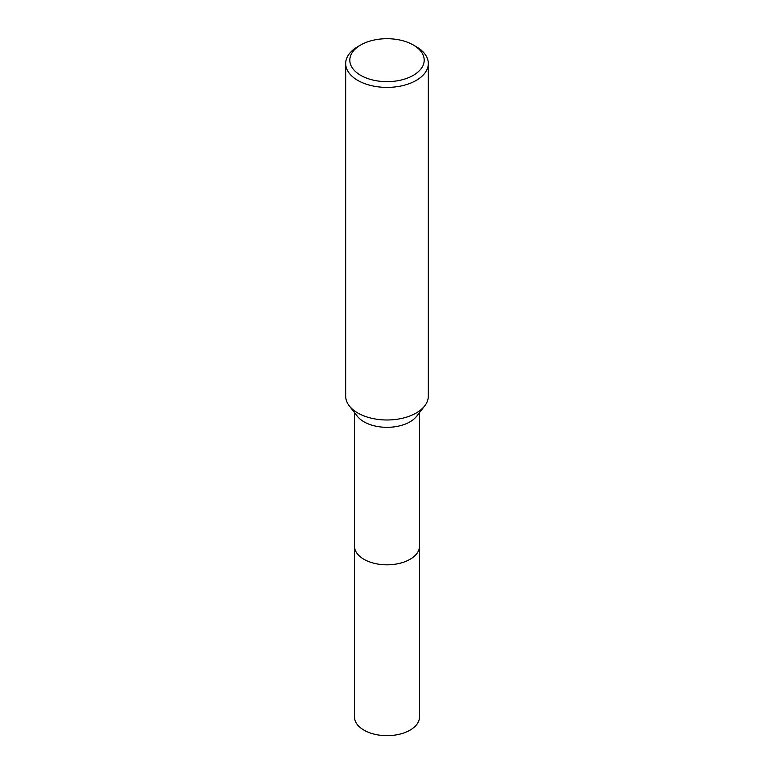 <?xml version="1.0" encoding="UTF-8"?>
<svg xmlns="http://www.w3.org/2000/svg" width="774" height="774" viewBox="0 0 774 774"><rect width="100%" height="100%" fill="white"/><g stroke="black" fill="none" stroke-linecap="round" stroke-linejoin="round"><path stroke-width="1.16" d="M419.547 412.552L419.547 546.028A32.547 18.789 180 0 1 410.007 559.312A32.547 18.789 180 0 1 374.548 563.385A32.547 18.789 180 0 1 354.453 546.028L354.453 412.552M419.547 545.699A32.547 18.789 180 0 1 410.017 559.321A32.547 18.789 180 0 1 374.277 563.327A32.547 18.789 180 0 1 354.453 545.699M413.297 44.989L416.219 46.672A41.322 23.859 180 0 1 428.322 63.545L428.322 396.124A41.322 23.859 180 0 1 424.723 405.866L416.702 416.209A32.547 18.789 180 0 1 410.007 421.83A32.547 18.789 180 0 1 357.298 416.209L349.277 405.866A41.322 23.859 180 0 1 345.678 396.124L345.678 63.545A41.322 23.859 180 0 1 357.781 46.672L360.703 44.989A37.191 21.469 180 0 1 413.297 44.989A37.191 21.469 180 0 1 413.297 75.359A37.191 21.469 180 0 1 360.703 75.359A37.191 21.469 180 0 1 360.703 44.989L357.781 46.672M424.723 405.866A41.322 23.859 180 0 1 416.219 412.997A41.322 23.859 180 0 1 349.277 405.866M428.322 63.545A41.322 23.859 180 0 1 416.219 80.419A41.322 23.859 180 0 1 371.191 85.585A41.322 23.859 180 0 1 345.678 63.545M419.547 545.564A32.556 18.799 180 0 1 419.556 546.038L419.547 716.869A32.547 18.789 180 0 1 399.452 734.236A32.547 18.789 180 0 1 363.993 730.163A32.547 18.789 180 0 1 354.453 716.869L354.444 546.038A32.556 18.799 180 0 1 354.453 545.564M419.556 546.038A32.556 18.799 180 0 1 399.461 563.395A32.556 18.799 180 0 1 363.983 559.321A32.556 18.799 180 0 1 354.444 546.038"/></g></svg>
